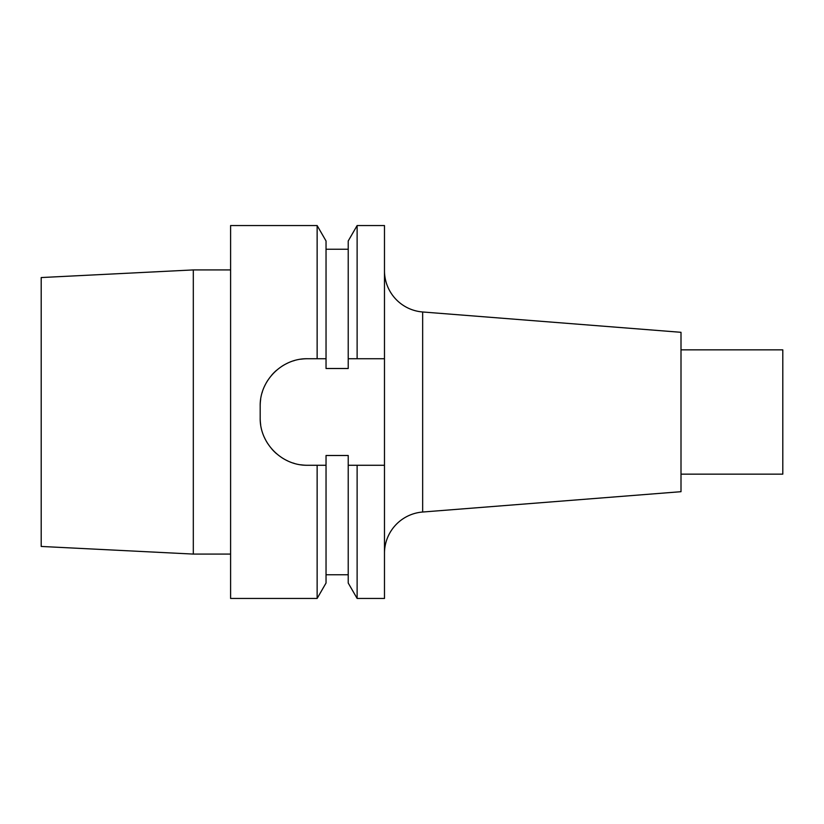 <?xml version="1.0" encoding="UTF-8"?>
<svg xmlns="http://www.w3.org/2000/svg" width="824" height="824" viewBox="0 0 824 824"><rect width="100%" height="100%" fill="white"/><g stroke="black" fill="none" stroke-linecap="round" stroke-linejoin="round"><path stroke-width="1.24" d="M384.478 465.272L384.478 598.44L357.122 598.44L357.122 465.272L384.478 465.272L384.478 225.56L357.122 225.56L357.122 358.728L384.478 358.728M384.478 270.674A41.427 41.427 0 0 0 422.661 311.977L681.005 332.309L681.005 491.691L422.661 512.023A41.427 41.427 0 0 0 384.478 553.326M681.005 349.85L782.8 349.85L782.8 474.15L681.005 474.15M41.2 277.554L41.2 546.446L193.31 554.078L193.31 269.922L41.2 277.554M230.596 554.078L193.31 554.078M230.596 269.922L193.31 269.922M357.122 358.728L348.222 358.728L348.222 368.503L326.036 368.503L326.036 240.969L317.137 225.56L230.596 225.56L230.596 598.44L317.137 598.44L317.137 465.272L326.036 465.272L326.036 583.031L317.137 598.44M317.137 225.56L317.137 358.728L307.537 358.728A47.349 47.349 0 0 0 300.77 359.223M300.77 464.777A47.349 47.349 0 0 0 307.537 465.272L317.137 465.272M307.537 465.272C282.076 465.787 259.663 443.394 260.188 417.923A47.349 47.349 0 0 0 260.672 424.69M260.672 399.31A47.349 47.349 0 0 0 260.188 406.077L260.188 417.923M260.188 406.077C259.653 380.637 282.076 358.203 307.537 358.728M326.036 358.728L317.137 358.728M357.122 465.272L348.222 465.272L348.222 455.497L326.036 455.497L326.036 465.272M357.122 598.44L348.222 583.031L348.222 465.272M348.222 358.728L348.222 240.969L357.122 225.56M264.494 437.657A47.349 47.349 0 0 0 267.738 443.559M271.776 448.946A47.349 47.349 0 0 0 276.514 453.694M281.901 457.722A47.349 47.349 0 0 0 287.803 460.956M293.262 463.067A47.349 47.349 0 0 0 294.147 463.335M294.137 360.665A47.349 47.349 0 0 0 293.591 360.83M287.803 363.044A47.349 47.349 0 0 0 281.89 366.278M276.514 370.316A47.349 47.349 0 0 0 271.766 375.064M267.728 380.451A47.349 47.349 0 0 0 264.494 386.353M262.31 392.049A47.349 47.349 0 0 0 262.125 392.688M422.661 311.977L422.661 512.023M326.036 574.761L348.222 574.761M326.036 249.239L348.222 249.239"/></g></svg>
